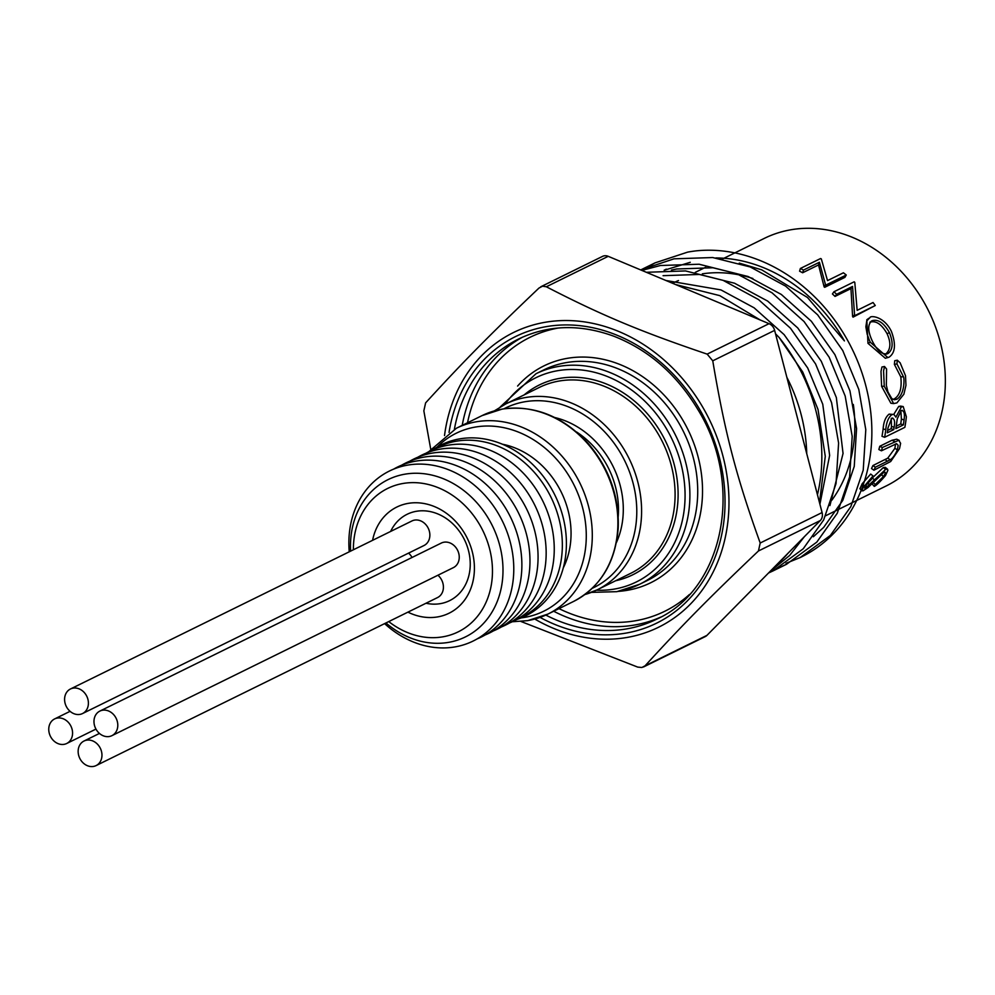 <?xml version="1.0" encoding="UTF-8"?>
<svg xmlns="http://www.w3.org/2000/svg" width="995" height="995" viewBox="0 0 995 995"><rect width="100%" height="100%" fill="white"/><g stroke="black" fill="none" stroke-linecap="round" stroke-linejoin="round"><path stroke-width="1.49" d="M702.321 273.836A138.193 115.507 63.8 0 1 752.867 278.488M853.324 404.455A138.193 115.507 63.8 0 1 831.733 500.336M672.583 283.276L673.578 282.791A138.193 115.507 63.8 0 1 678.49 280.54M521.019 621.502L637.708 667.098L641.887 667.496L645.071 665.817C682.06 625.295 709.721 597.286 758.439 550.981L760.205 543.009C736.399 477.028 724.82 432.576 712.756 360.824L707.159 354.12C640.506 331.559 601.266 315.116 546.342 286.771L542.561 286.174L538.979 288.052C490.261 334.345 462.6 362.367 425.611 402.888L423.845 410.86L430.698 449.056M540.783 286.771L602.547 256.374A8.831 7.375 63.8 0 1 608.219 256.324L769.035 323.673A8.831 7.375 63.8 0 1 774.632 330.377L822.081 512.562A8.831 7.375 63.8 0 1 820.315 520.534L706.947 635.37A8.831 7.375 63.8 0 1 705.256 636.601L643.491 666.986M426.009 603.244A48.121 40.223 -116.2 0 0 440.387 603.642A48.121 40.223 -116.2 0 0 449.616 600.644A48.121 40.223 -116.2 0 0 464.454 539.713A48.121 40.223 -116.2 0 0 407.117 514.291A48.121 40.223 -116.2 0 0 390.649 531.429M372.578 540.322A59.165 49.451 63.8 0 1 425.163 503.731A59.165 49.451 63.8 0 1 474.018 561.18A59.165 49.451 63.8 0 1 437.713 616.9A59.165 49.451 63.8 0 1 407.938 612.136M819.917 504.229L829.643 455.374L822.753 404.244L807.704 368.001L784.135 334.631L754.098 307.803L720.94 289.906L665.904 280.49M829.929 505.572L843.051 453.471L836.347 397.552L821.298 361.309L797.729 327.94L767.692 301.112L734.534 283.214L699.336 274.446L663.08 275.677M690.269 262.294L664.399 270.205M715.853 257.941A153.64 128.417 -116.2 0 1 844.419 340.912L807.48 297.493L761.722 269.844L739.26 263.103M813.338 536.753L823.686 527.375L842.753 500.435L854.245 466.419L856.571 428.559L849.941 390.861L834.892 354.618L811.323 321.248L781.286 294.433L748.128 276.523L712.93 267.755L676.675 268.986L671.401 270.08M786.858 377.316A153.205 128.044 63.8 0 1 801.186 414.741A153.205 128.044 63.8 0 1 806.746 453.683M388.734 621.589A79.911 66.789 -116.2 0 0 492.04 579.575A79.911 66.789 -116.2 0 0 402.963 483.483A79.911 66.789 -116.2 0 0 353.387 549.762M350.588 551.143A87.635 73.244 63.8 0 1 404.828 474.192A87.635 73.244 63.8 0 1 502.288 581.64A87.635 73.244 63.8 0 1 385.936 622.957M516.579 619.574A95.371 79.712 -116.2 0 0 561.342 511.156A95.371 79.712 -116.2 0 0 459.578 438.894A95.371 79.712 -116.2 0 0 432.987 449.69M517.611 618.977A94.749 79.19 -116.2 0 0 556.367 510.149A94.749 79.19 -116.2 0 0 456.22 441.208A94.749 79.19 -116.2 0 0 434.081 449.23M509.515 622.969A94.749 79.19 -116.2 0 0 548.27 514.129A94.749 79.19 -116.2 0 0 448.123 445.2A94.749 79.19 -116.2 0 0 425.984 453.21M501.418 626.949A94.749 79.19 -116.2 0 0 540.185 518.121A94.749 79.19 -116.2 0 0 440.026 449.18A94.749 79.19 -116.2 0 0 417.888 457.19M493.333 630.929A94.749 79.19 -116.2 0 0 532.089 522.101A94.749 79.19 -116.2 0 0 431.929 453.16A94.749 79.19 -116.2 0 0 409.791 461.183M485.237 634.922A94.749 79.19 -116.2 0 0 523.992 526.081A94.749 79.19 -116.2 0 0 423.833 457.14A94.749 79.19 -116.2 0 0 401.694 465.162M477.14 638.902A94.749 79.19 -116.2 0 0 515.895 530.061A94.749 79.19 -116.2 0 0 415.736 461.133A94.749 79.19 -116.2 0 0 393.61 469.142M384.592 623.616A94.749 79.19 -116.2 0 0 455.001 646.912A94.749 79.19 -116.2 0 0 510.311 542.337A94.749 79.19 -116.2 0 0 407.651 465.113A94.749 79.19 -116.2 0 0 349.245 551.802M534.8 619.052A164.237 137.273 -116.2 0 0 728.875 508.346A164.237 137.273 -116.2 0 0 544.999 322.305A164.237 137.273 -116.2 0 0 444.516 435.561M563.257 567.946A81.677 68.269 -116.2 0 0 502.363 444.205M646.34 272.294L685.518 270.926L723.067 280.341L758.439 299.507L790.465 328.213L815.577 363.934L831.596 402.714L838.598 443.049L836.036 483.558L823.661 519.95L803.214 548.792L772.916 570.968L768.513 573.008M640.705 269.931L674.025 258.824L712.706 257.543L750.242 266.958L785.627 286.137L817.654 314.843L842.753 350.551L858.772 389.331L865.787 429.666L863.225 470.175L850.849 506.579L830.402 535.409L800.104 557.586L786.038 563.307M641.476 269.558L655.071 262.867L687.62 252.133A164.76 142.397 -117.7 0 1 696.177 250.852A164.237 137.273 63.8 0 1 861.583 371.72A164.237 137.273 63.8 0 1 801.448 556.926A164.237 137.273 63.8 0 1 800.764 557.262M655.058 262.867L641.85 270.416L660.431 265.503L699.112 264.235L736.648 273.65L772.033 292.816L804.059 321.534L829.171 357.242L845.178 396.022L852.193 436.357L849.63 476.866L837.255 513.271L816.808 542.101L786.51 564.277L779.595 567.386M769.695 571.814L789.62 555.484L804.321 536.74M819.482 502.587L825.278 456.357L818.002 409.405L802.741 372.043L779.023 337.38A164.237 137.273 -116.2 0 1 815.825 410.475A164.237 137.273 -116.2 0 1 817.455 494.801M777.306 564.115A164.237 137.273 -116.2 0 0 788.202 553.071M675.605 284.545L719.746 295.627L760.205 319.98M775.503 333.748L779.023 337.38M109.301 736.511A13.681 11.442 -116.2 0 0 111.925 735.653A13.681 11.442 -116.2 0 0 116.801 719.833A13.681 11.442 -116.2 0 0 102.46 710.243A13.681 11.442 -116.2 0 0 99.836 711.102A13.681 11.442 -116.2 0 0 94.96 726.91A13.681 11.442 -116.2 0 0 109.301 736.511M111.925 735.653L453.384 567.623A13.681 11.442 -116.2 0 0 458.26 551.815A13.681 11.442 -116.2 0 0 443.919 542.213A13.681 11.442 -116.2 0 0 441.295 543.071L99.836 711.102M93.468 766.436A13.681 11.442 -116.2 0 0 96.092 765.59A13.681 11.442 -116.2 0 0 100.968 749.77A13.681 11.442 -116.2 0 0 86.627 740.18A13.681 11.442 -116.2 0 0 84.003 741.026A13.681 11.442 -116.2 0 0 79.14 756.847A13.681 11.442 -116.2 0 0 93.468 766.436M96.092 765.59L437.551 597.56A13.681 11.442 -116.2 0 0 437.937 575.234M64.09 744.335A13.681 11.442 -116.2 0 0 66.715 743.489A13.681 11.442 -116.2 0 0 71.578 727.668A13.681 11.442 -116.2 0 0 57.25 718.079A13.681 11.442 -116.2 0 0 54.625 718.925A13.681 11.442 -116.2 0 0 49.75 734.745A13.681 11.442 -116.2 0 0 64.09 744.335M412.042 557.461A13.681 11.442 -116.2 0 0 408.547 553.12M79.911 714.398A13.681 11.442 -116.2 0 0 82.535 713.552A13.681 11.442 -116.2 0 0 87.411 697.731A13.681 11.442 -116.2 0 0 73.07 688.142A13.681 11.442 -116.2 0 0 70.458 688.988A13.681 11.442 -116.2 0 0 65.583 704.808A13.681 11.442 -116.2 0 0 79.911 714.398M82.535 713.552L423.994 545.521A13.681 11.442 -116.2 0 0 428.87 529.701A13.681 11.442 -116.2 0 0 414.529 520.111A13.681 11.442 -116.2 0 0 411.918 520.97L70.458 688.988M900.139 362.814L905.512 375.7L905.96 385.326L903.87 394.219L896.881 402.913L893.634 403.572L884.256 386.209L883.585 370.961L884.505 366.483A220.106 131.029 17.2 0 1 886.582 369.033L886.358 385.413L887.95 391.93L891.818 398.609L894.356 399.741L896.881 399.206C905.164 394.107 904.318 377.441 903.435 376.744L896.955 363.934A218.527 162.77 -55.8 0 0 897.291 360.19L900.139 362.814M825.726 515.708L886.197 485.946A137.969 115.32 -116.2 0 0 940.3 342.23A137.969 115.32 -116.2 0 0 764.371 238.352L722.457 258.986M893.634 403.572L890.886 403.236L881.607 386.346L880.998 371.409L881.943 367.006L884.505 366.483M893.012 399.381L894.194 398.945C899.841 395.55 902.042 388.199 900.798 376.881L894.381 364.381A217.171 160.829 -55.1 0 0 894.741 360.712L897.291 360.19M874.294 486.381A189.572 87.224 -127.5 0 0 875.239 484.553L883.411 476.58C885.712 473.147 885.873 471.717 883.921 472.277L868.026 487.513L863.013 490.871L861.869 490.523L863.386 487.264L873.025 475.921A218.601 83.941 45.9 0 1 872.739 477.874L866.222 485.1L865.613 488.11L885.625 469.429L887.353 469.093L887.913 470.262L885.488 475.56C880.214 481.704 876.483 485.311 874.294 486.381L872.242 484.142A187.57 84.712 -127.6 0 0 872.851 482.948M874.431 481.344L881.446 474.192M859.916 488.719L862.155 483.781L870.7 474.055L873.025 475.921M872.304 477.948L883.299 467.575L885.264 467.339L887.552 469.205M873.921 470.225A141.066 117.895 -116.2 0 0 875.351 467.202L890.214 459.777C892.614 458.421 895.002 455.101 897.39 449.802L898.162 445.325L896.57 443.683L881.421 450.81A141.066 117.895 -116.2 0 0 882.354 447.489L898.771 440.275L900.612 443.335L899.53 448.608L890.687 461.518L873.921 470.225L871.508 468.521A137.969 115.32 -116.2 0 0 872.913 465.56L887.776 458.135L894.878 448.347L895.6 443.932M881.421 450.81L878.859 449.529A137.969 115.32 -116.2 0 0 879.767 446.282L891.98 440.263L896.731 439.193L899.281 440.424M881.993 436.308A137.969 115.32 -116.2 0 0 883.137 428.895C883.635 421.818 885.649 416.893 889.144 414.119L893.983 414.48L895.898 417.154L901.395 406.905L898.709 406.433L900.562 406.097L903.211 406.582L906.37 416.805A141.066 117.895 -116.2 0 1 904.853 427.34L884.63 437.29L881.993 436.308M893.746 414.393L898.709 406.433M887.888 357.603L870.314 342.23L869.394 340.24L867.155 334.221L865.861 326.783L866.757 320.925L870.016 317.554C870.09 315.514 883.796 315.701 891.433 331.459C896.097 344.258 895.326 352.815 889.12 357.143L885.351 358.275L867.976 343.325L866.807 319.781M875.277 305.527L853.051 317.156A137.969 115.32 -116.2 0 0 852.603 316.534L850.949 288.6L835.029 296.423A137.969 115.32 -116.2 0 0 832.417 293.96L833.947 291.759L854.17 281.809A141.066 117.895 -116.2 0 1 854.792 282.381L857.155 310.34L873.038 302.517A141.066 117.895 -116.2 0 1 875.277 305.527L855.041 315.477A141.066 117.895 -116.2 0 0 854.581 314.843L852.541 286.448L836.621 294.284A141.066 117.895 -116.2 0 0 833.947 291.759M846.272 275.018L844.917 277.369L824.693 287.319A137.969 115.32 -116.2 0 0 824.109 286.858L818.549 264.931L802.629 272.767A137.969 115.32 -116.2 0 0 799.582 271.187L800.366 268.476L820.601 258.526A141.066 117.895 -116.2 0 1 821.31 258.887L827.529 280.602L843.412 272.792A141.066 117.895 -116.2 0 1 846.272 275.018L826.049 284.968A141.066 117.895 -116.2 0 0 825.452 284.495L819.407 262.257L803.487 270.08A141.066 117.895 -116.2 0 0 800.366 268.476M883.411 476.58L881.209 474.528M875.239 484.553L873.274 482.525M885.077 472.165L883.921 472.277M864.356 485.821L862.155 483.781M864.754 488.259L865.613 488.11L864.854 487.351M869.68 484.926L867.777 483.085M874.53 479.963L872.491 478.122M885.625 469.429L883.299 467.575M875.351 467.202L872.913 465.56M890.214 459.777L887.776 458.135M897.39 449.802L894.878 448.347M882.354 447.489L879.767 446.282M884.63 437.29A141.066 117.895 -116.2 0 0 885.799 429.716C886.321 422.477 888.336 417.465 891.831 414.654L889.144 414.119M891.831 414.654L893.609 414.355M901.395 406.905L903.211 406.582M897.266 418.808L896.196 426.283A141.066 117.895 -116.2 0 1 895.848 428.596L903.373 424.89A141.066 117.895 -116.2 0 0 904.057 419.902C905.027 413.671 904.094 410.537 901.283 410.512L897.266 418.808M902.316 410.338L901.283 410.512M891.694 418.223L887.95 428.049A141.066 117.895 -116.2 0 1 887.291 432.8L893.784 429.616A141.066 117.895 -116.2 0 0 894.119 427.265C895.189 421.246 894.381 418.223 891.694 418.223L892.751 418.062M894.119 427.265L891.47 426.407L891.259 418.485M893.784 429.616L891.122 428.708A137.969 115.32 -116.2 0 0 891.47 426.407M887.652 430.412L891.122 428.708M904.057 419.902L901.395 419.106L900.873 410.748M903.373 424.89L900.724 423.982A137.969 115.32 -116.2 0 0 901.395 419.106M896.209 426.208L900.724 423.982M896.881 399.206L894.194 398.945M903.435 376.744L900.798 376.881M896.955 363.934L894.381 364.381M884.256 386.209L881.607 386.346M870.314 342.23L867.976 343.325M870.762 321.596L872.03 320.726C867.553 324.196 867.64 330.974 872.304 341.036C877.254 350.924 882.453 355.103 887.901 353.598C892.95 349.867 893.46 342.865 889.418 332.616C883.883 322.877 878.087 318.91 872.03 320.726L871.309 321.149M887.043 353.934L886.085 354.133M885.413 354.332C890.699 349.817 891.259 342.952 887.08 333.723L889.418 332.616M887.08 333.723C881.669 324.196 875.936 320.353 869.891 322.193M835.029 296.423L836.621 294.284M850.949 288.6L852.541 286.448M852.603 316.534L854.581 314.843M853.051 317.156L855.041 315.477M802.629 272.767L803.487 270.08M818.549 264.931L819.407 262.257M824.109 286.858L825.452 284.495M824.693 287.319L826.049 284.968M584.811 594.587L597.199 589.824L630.693 573.344A103.579 86.565 -116.2 0 0 662.633 442.19A103.579 86.565 -116.2 0 0 539.228 387.478L505.734 403.958A103.579 86.565 63.8 0 1 629.138 458.67A103.579 86.565 63.8 0 1 597.199 589.824A103.579 86.565 63.8 0 1 584.849 594.562M524.191 394.878A105.781 88.418 63.8 0 1 665.381 440.835A105.781 88.418 63.8 0 1 615.656 580.744M482.028 415.624L502.152 409.094C534.34 404.704 563.108 416.258 588.443 443.745C609.301 468.508 619.226 496.567 618.206 527.91C615.519 562.473 600.619 587 573.493 601.49A103.579 86.565 -116.2 0 0 610.37 481.779A103.579 86.565 -116.2 0 0 501.878 409.194A103.579 86.565 -116.2 0 0 482.028 415.624L456.431 428.223A103.579 86.565 63.8 0 1 579.836 482.936A103.579 86.565 63.8 0 1 547.897 614.089A103.579 86.565 63.8 0 1 528.046 620.532M521.193 617.883A99.164 82.883 -116.2 0 0 524.763 617.36A99.164 82.883 -116.2 0 0 573.394 483.732A99.164 82.883 -116.2 0 0 437.128 447.053M608.219 256.324L546.342 286.771M449.043 432.402A159.71 133.492 63.8 0 1 588.256 326.858A159.71 133.492 63.8 0 1 723.726 480.535A159.71 133.492 63.8 0 1 625.954 633.106A159.71 133.492 63.8 0 1 540.074 617.397M545.82 615.072A156.178 130.544 -116.2 0 0 626.813 628.865A156.178 130.544 -116.2 0 0 656.737 619.151C723.663 589.276 744.683 484.789 697.731 409.293C676.488 374.145 648.429 349.755 613.579 336.123C579.898 323.935 548.32 324.855 518.83 338.885A156.178 130.544 -116.2 0 0 454.379 429.268M558.991 608.629A152.645 127.584 -116.2 0 0 635.506 620.756A152.645 127.584 -116.2 0 0 689.51 594.438M558.406 328.002A152.645 127.584 -116.2 0 0 467.526 422.763M660.605 617.161A156.178 130.544 63.8 0 1 634.648 625.009A156.178 130.544 63.8 0 1 553.68 611.241M462.215 425.375A156.178 130.544 63.8 0 1 522.773 337.044M591.416 592.373L616.825 591.677L639.586 584.301L647.422 580.446A117.335 98.07 -116.2 0 0 683.602 431.867A117.335 98.07 -116.2 0 0 543.805 369.891L535.982 373.747A117.335 98.07 63.8 0 1 675.779 435.723A117.335 98.07 63.8 0 1 639.586 584.301A117.335 98.07 63.8 0 1 617.111 591.59M517.599 386.06A120.868 101.017 63.8 0 1 685.567 425.002A120.868 101.017 63.8 0 1 627.559 590.259A120.868 101.017 63.8 0 1 618.616 591.353M596.415 590.209A113.803 95.11 -116.2 0 0 614.487 589.052A113.803 95.11 -116.2 0 0 666.339 428.571A113.803 95.11 -116.2 0 0 504.962 404.343M592.249 588.306A100.047 83.617 -116.2 0 0 624.748 460.834A100.047 83.617 -116.2 0 0 503.918 408.821M618.206 516.616A81.018 67.71 -116.2 0 0 576.565 431.979M554.837 417.552A84.55 70.67 63.8 0 1 616.39 542.623M707.159 354.12L769.035 323.673M645.071 665.817L706.947 635.37M820.315 520.534L758.439 550.981M774.632 330.377L712.756 360.824M760.205 543.009L822.081 512.562M887.465 461.232L885.028 459.59M894.567 441.481L891.98 440.263M885.799 429.716L883.137 428.895M456.431 428.223L428.646 451.755M512.301 621.751L527.698 620.644L547.897 614.089L573.493 601.49M535.982 373.747L500.199 406.992M505.734 403.958L494.403 410.86M666.314 269.135L664.113 270.217M772.916 570.968L786.51 564.277M800.104 557.598L801.448 556.926M84.003 741.026L99.45 733.427M66.715 743.489L95.968 729.086M54.625 718.925L70.073 711.325M705.816 267.17L695.269 272.356M859.879 488.694L861.993 490.883M866.794 319.768L868.909 318.226"/></g></svg>
